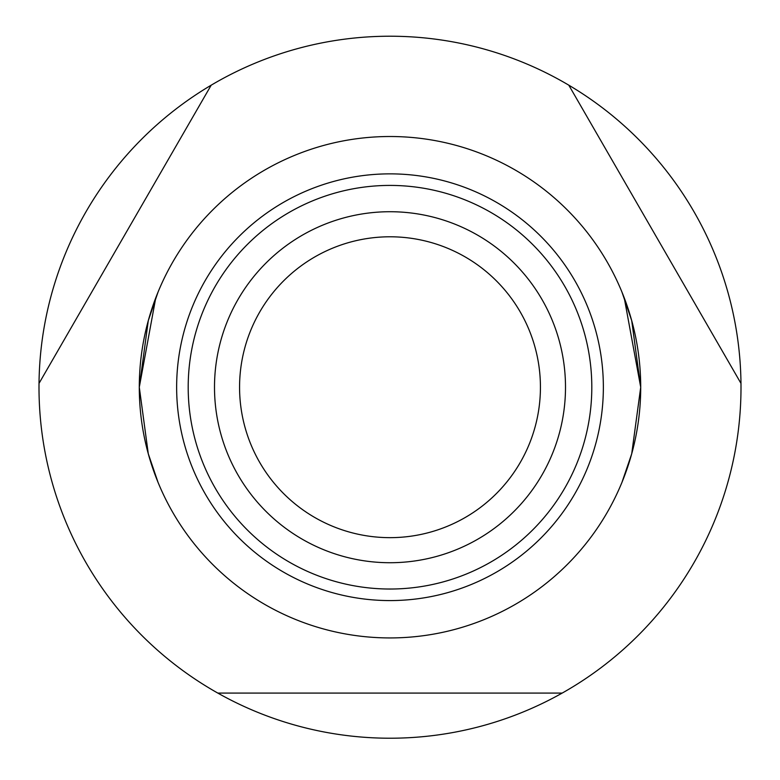 <?xml version="1.0" encoding="UTF-8"?>
<svg xmlns="http://www.w3.org/2000/svg" width="780" height="780" viewBox="0 0 780 780"><rect width="100%" height="100%" fill="white"/><g stroke="black" fill="none" stroke-linecap="round" stroke-linejoin="round"><path stroke-width="1.17" d="M217.825 693.088L562.175 693.088A351 351 0 0 1 39.02 383.389A351 351 0 0 1 211.195 85.176L39.02 383.389M568.805 85.176A351 351 0 0 1 740.981 383.389L568.805 85.176A351 351 0 0 0 211.195 85.176M621.913 291.954L631.722 320.677L640.712 387.221L631.722 453.765L621.913 482.488L631.722 453.765L640.712 387.221A250.711 250.711 0 0 1 390 637.933A250.711 250.711 0 0 1 139.288 387.221L148.278 453.765L158.086 482.488L148.278 453.765L139.288 387.221L155.766 297.814M740.981 383.389A351 351 0 0 1 562.175 693.088M565.5 387.221A175.5 175.5 0 0 1 390 562.721A175.5 175.5 0 0 1 214.5 387.221A175.5 175.5 0 0 1 390 211.721A175.5 175.5 0 0 1 565.5 387.221M540.433 387.221A150.433 150.433 0 0 1 390 537.654A150.433 150.433 0 0 1 239.567 387.221A150.433 150.433 0 0 1 390 236.788A150.433 150.433 0 0 1 540.433 387.221M158.086 291.954L148.278 320.677L139.288 387.221A250.711 250.711 0 0 1 390 136.51A250.711 250.711 0 0 1 640.712 387.221L624.234 297.814M603.359 387.221A213.359 213.359 0 0 1 390 600.581A213.359 213.359 0 0 1 176.641 387.221A213.359 213.359 0 0 1 390 173.862A213.359 213.359 0 0 1 603.359 387.221M390 185.416A201.805 201.805 0 0 0 188.195 387.221A201.805 201.805 0 0 0 390 589.027A201.805 201.805 0 0 0 591.806 387.221A201.805 201.805 0 0 0 390 185.416"/></g></svg>
